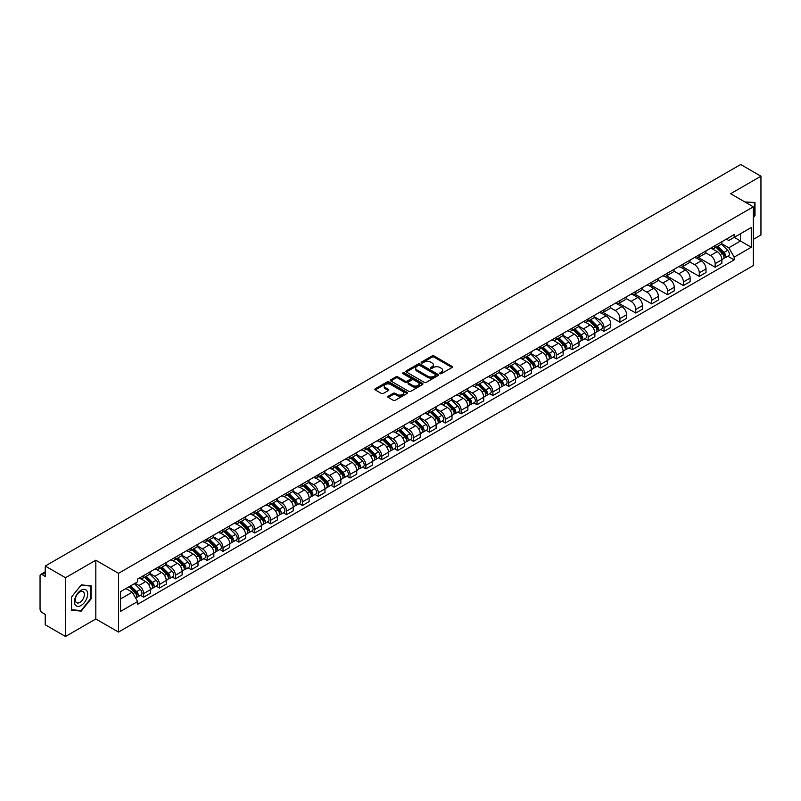 <?xml version="1.0" encoding="UTF-8"?>
<svg xmlns="http://www.w3.org/2000/svg" width="801" height="801" viewBox="0 0 801 801"><rect width="100%" height="100%" fill="white"/><g stroke="black" fill="none" stroke-linecap="round" stroke-linejoin="round"><path stroke-width="1.2" d="M440.009 373.636A0.991 0.571 0 0 0 441.411 373.636L452.024 367.509A1.412 0.811 0 0 0 452.435 366.928A1.412 0.811 0 0 0 452.024 366.357L434.042 355.974A1.412 0.811 0 0 0 432.049 355.974L421.436 362.102A0.991 0.571 0 0 0 422.828 362.913L424.21 362.122A4.516 2.613 0 0 1 430.598 362.122L432.099 362.983A4.516 2.613 0 0 1 433.421 364.825A4.516 2.613 0 0 1 432.099 366.678L430.728 367.469A0.991 0.571 0 0 0 432.119 368.27L433.491 367.479A4.516 2.613 0 0 1 439.889 367.479L441.391 368.35A4.516 2.613 0 0 1 442.713 370.192A4.516 2.613 0 0 1 441.391 372.034L440.009 372.825A0.991 0.571 0 0 0 440.009 373.636L440.009 372.825M388.195 396.225A1.412 0.811 0 0 0 387.784 396.805A1.412 0.811 0 0 0 388.195 397.386L393.241 400.3A1.412 0.811 0 0 0 395.233 400.3L407.028 393.491A1.412 0.811 0 0 0 407.439 392.911A1.412 0.811 0 0 0 407.028 392.34L389.046 381.957A1.412 0.811 0 0 0 387.043 381.957L375.258 388.765A1.412 0.811 0 0 0 374.848 389.336A1.412 0.811 0 0 0 375.258 389.917L381.356 393.431A1.412 0.811 0 0 0 383.349 393.431L388.395 390.518A1.412 0.811 0 0 0 388.805 389.947A1.412 0.811 0 0 0 388.395 389.366L385.371 387.624A3.775 2.183 0 0 1 384.27 386.082A3.775 2.183 0 0 1 386.603 384.059A3.775 2.183 0 0 1 390.718 384.54L402.553 391.369A3.775 2.183 0 0 1 403.664 392.911A3.775 2.183 0 0 1 401.331 394.933A3.775 2.183 0 0 1 397.216 394.452L395.233 393.321A1.412 0.811 0 0 0 393.241 393.321L388.195 396.225L388.195 397.386M118.508 573.326L95.82 560.219L65.492 577.731L45.236 566.037L740.695 164.515L760.95 176.21L730.622 193.722L753.32 206.818L118.508 573.326L118.508 632.079L753.32 265.572L753.32 206.818M424.31 382.357A1.412 0.811 0 0 0 426.302 382.357L438.087 375.559A1.412 0.811 0 0 0 438.507 374.978A1.412 0.811 0 0 0 438.087 374.397L420.114 364.024A1.412 0.811 0 0 0 418.112 364.024L406.327 370.823A1.412 0.811 0 0 0 405.917 371.404A1.412 0.811 0 0 0 406.327 371.974L424.31 382.357M403.273 373.847A0.991 0.571 0 0 1 404.275 373.987L404.275 372.815L422.558 383.369A1.412 0.811 0 0 1 422.968 383.949A1.412 0.811 0 0 1 422.558 384.52L410.773 391.329A1.412 0.811 0 0 1 408.77 391.329L390.798 380.946L390.798 379.794A1.412 0.811 0 0 0 390.377 380.375A1.412 0.811 0 0 0 390.798 380.946M390.798 379.794L395.834 376.881A1.412 0.811 0 0 1 397.837 376.881L405.126 381.096A1.412 0.811 0 0 0 407.128 381.096L410.472 379.163A1.412 0.811 0 0 0 410.883 378.583A1.412 0.811 0 0 0 410.472 378.002L402.883 373.626A0.991 0.571 0 0 1 404.275 372.815M65.492 577.731L65.492 636.485L45.236 624.79L45.236 614.387L42.083 612.575A2.874 1.662 -120 0 1 40.05 609.04L40.05 575.789A2.874 1.662 -120 0 1 40.651 574.477L45.236 571.824M753.32 239.369L760.95 234.963L760.95 176.21M65.492 636.485L95.82 618.973L118.508 632.079M45.236 566.037L45.236 576.44L42.083 574.617A2.874 1.662 -120 0 0 40.651 574.477M715.153 245.597A6.618 3.825 60 0 1 713.781 248.57L720.5 244.695A6.618 3.825 -120 0 0 721.871 241.722M705.621 252.726L710.477 255.529A6.618 3.825 60 0 1 715.153 263.639L721.871 259.754A6.618 3.825 -120 0 0 717.195 251.644L712.379 248.871M721.871 259.754L721.871 263.339L715.153 267.214L698.322 257.501M713.781 248.57A6.618 3.825 60 0 1 710.527 248.27M715.153 263.639L715.153 267.214M699.283 254.758A6.618 3.825 60 0 1 697.911 257.732L704.63 253.857A6.618 3.825 -120 0 0 706.001 250.883M682.442 266.663L699.283 276.385L706.001 272.51L706.001 268.926A6.618 3.825 -120 0 0 701.316 260.816L696.51 258.042M697.911 257.732A6.618 3.825 60 0 1 694.647 257.431M689.751 261.887L694.597 264.69A6.618 3.825 60 0 1 699.283 272.801L699.283 276.385M683.403 263.93A6.618 3.825 60 0 1 682.031 266.903L688.75 263.018A6.618 3.825 -120 0 0 690.122 260.055M666.572 275.824L683.403 285.546L690.122 281.672L690.122 278.087A6.618 3.825 -120 0 0 685.436 269.977L680.63 267.204M682.031 266.903A6.618 3.825 60 0 1 678.777 266.603M673.871 271.058L678.727 273.862A6.618 3.825 60 0 1 683.403 281.962L683.403 285.546M667.533 273.091A6.618 3.825 60 0 1 666.162 276.065L672.88 272.19A6.618 3.825 -120 0 0 674.242 269.216M650.692 284.996L667.533 294.718L674.242 290.833L674.242 287.249A6.618 3.825 -120 0 0 669.566 279.149L664.76 276.365M666.162 276.065A6.618 3.825 60 0 1 662.898 275.764M658.001 280.22L662.848 283.023A6.618 3.825 60 0 1 667.533 291.133L667.533 294.718M651.654 282.262A6.618 3.825 60 0 1 650.282 285.226L657 281.351A6.618 3.825 -120 0 0 658.372 278.378M634.823 294.157L651.654 303.879L658.372 300.005L658.372 296.42A6.618 3.825 -120 0 0 653.686 288.31L648.88 285.536M650.282 285.226A6.618 3.825 60 0 1 647.028 284.936M642.122 289.391L646.978 292.185A6.618 3.825 60 0 1 651.654 300.295L651.654 303.879M635.784 291.424A6.618 3.825 60 0 1 634.412 294.398L641.12 290.523A6.618 3.825 -120 0 0 642.492 287.549M618.943 303.329L635.784 313.051L642.492 309.166L642.492 305.582A6.618 3.825 -120 0 0 637.816 297.471L633.01 294.698M634.412 294.398A6.618 3.825 60 0 1 631.148 294.097M626.252 298.553L631.098 301.356A6.618 3.825 60 0 1 635.784 309.466L635.784 313.051M619.904 300.585A6.618 3.825 60 0 1 618.532 303.559L625.251 299.684A6.618 3.825 -120 0 0 626.622 296.71M603.063 312.49L619.904 322.212L626.622 318.337L626.622 314.753A6.618 3.825 -120 0 0 621.936 306.643L617.13 303.869M618.532 303.559A6.618 3.825 60 0 1 615.278 303.259M610.372 307.714L615.228 310.518A6.618 3.825 60 0 1 619.904 318.628L619.904 322.212M604.024 309.757A6.618 3.825 60 0 1 602.662 312.73L609.371 308.846A6.618 3.825 -120 0 0 610.742 305.882M600.81 329.521L604.024 331.374L610.742 327.499L610.742 323.914A6.618 3.825 -120 0 0 606.067 315.804L601.261 313.031M602.662 312.73A6.618 3.825 60 0 1 599.398 312.43M594.492 316.886L599.348 319.689A6.618 3.825 60 0 1 604.024 327.789L604.024 331.374M588.154 318.918A6.618 3.825 60 0 1 586.783 321.892L593.501 318.017A6.618 3.825 -120 0 0 594.873 315.043M584.93 338.683L588.154 340.545L594.873 336.66L594.873 333.076A6.618 3.825 -120 0 0 590.187 324.976L585.381 322.202M586.783 321.892A6.618 3.825 60 0 1 583.528 321.591M578.622 326.047L583.468 328.851A6.618 3.825 60 0 1 588.154 336.961L588.154 340.545M572.274 328.09A6.618 3.825 60 0 1 570.903 331.063L577.621 327.178A6.618 3.825 -120 0 0 578.993 324.205M569.06 347.844L572.274 349.707L578.993 345.832L578.993 342.247A6.618 3.825 -120 0 0 574.317 334.137L569.511 331.364M570.903 331.063A6.618 3.825 60 0 1 567.649 330.763M562.743 335.219L567.599 338.012A6.618 3.825 60 0 1 572.274 346.122L572.274 349.707M556.405 337.251A6.618 3.825 60 0 1 555.033 340.225L561.751 336.35A6.618 3.825 -120 0 0 563.123 333.376M553.181 357.016L556.405 358.878L563.123 354.993L563.123 351.409A6.618 3.825 -120 0 0 558.437 343.309L553.631 340.525M555.033 340.225A6.618 3.825 60 0 1 551.769 339.924M546.873 344.38L551.719 347.183A6.618 3.825 60 0 1 556.405 355.294L556.405 358.878M540.525 346.422A6.618 3.825 60 0 1 539.153 349.386L545.871 345.511A6.618 3.825 -120 0 0 547.243 342.538M537.311 366.177L540.525 368.039L547.243 364.165L547.243 360.58A6.618 3.825 -120 0 0 542.567 352.47L537.751 349.697M539.153 349.386A6.618 3.825 60 0 1 535.899 349.086M530.993 353.541L535.849 356.345A6.618 3.825 60 0 1 540.525 364.455L540.525 368.039M524.655 355.584A6.618 3.825 60 0 1 523.283 358.558L530.002 354.673A6.618 3.825 -120 0 0 531.373 351.709M521.431 375.349L524.655 377.201L531.373 373.326L531.373 369.742A6.618 3.825 -120 0 0 526.688 361.631L521.882 358.858M523.283 358.558A6.618 3.825 60 0 1 520.019 358.257M515.123 362.713L519.969 365.516A6.618 3.825 60 0 1 524.655 373.616L524.655 377.201M508.775 364.745A6.618 3.825 60 0 1 507.403 367.719L514.122 363.844A6.618 3.825 -120 0 0 515.494 360.871M505.561 384.51L508.775 386.372L515.494 382.488L515.494 378.913A6.618 3.825 -120 0 0 510.818 370.803L506.002 368.029M507.403 367.719A6.618 3.825 60 0 1 504.149 367.419M499.243 371.874L504.099 374.678A6.618 3.825 60 0 1 508.775 382.788L508.775 386.372M492.905 373.917A6.618 3.825 60 0 1 491.534 376.891L498.252 373.006A6.618 3.825 -120 0 0 499.614 370.032M489.681 393.671L492.905 395.534L499.614 391.659L499.614 388.074A6.618 3.825 -120 0 0 494.938 379.964L490.132 377.191M491.534 376.891A6.618 3.825 60 0 1 488.27 376.59M483.373 381.046L488.22 383.839A6.618 3.825 60 0 1 492.905 391.949L492.905 395.534M477.026 383.078A6.618 3.825 60 0 1 475.654 386.052L482.372 382.177A6.618 3.825 -120 0 0 483.744 379.203M473.812 402.843L477.026 404.705L483.744 400.82L483.744 397.236A6.618 3.825 -120 0 0 479.058 389.136L474.252 386.352M475.654 386.052A6.618 3.825 60 0 1 472.4 385.752M467.494 390.207L472.35 393.011A6.618 3.825 60 0 1 477.026 401.121L477.026 404.705M461.156 392.25A6.618 3.825 60 0 1 459.784 395.213L466.492 391.339A6.618 3.825 -120 0 0 467.864 388.365M457.932 412.004L461.156 413.867L467.864 409.992L467.864 406.407A6.618 3.825 -120 0 0 463.188 398.297L458.382 395.524M459.784 395.213A6.618 3.825 60 0 1 456.52 394.923M451.624 399.379L456.47 402.172A6.618 3.825 60 0 1 461.156 410.282L461.156 413.867M445.276 401.411A6.618 3.825 60 0 1 443.904 404.385L450.623 400.5A6.618 3.825 -120 0 0 451.994 397.536M442.052 421.176L445.276 423.028L451.994 419.153L451.994 415.569A6.618 3.825 -120 0 0 447.308 407.459L442.502 404.685M443.904 404.385A6.618 3.825 60 0 1 440.65 404.084M435.744 408.54L440.6 411.344A6.618 3.825 60 0 1 445.276 419.444L445.276 423.028M429.396 410.573A6.618 3.825 60 0 1 428.034 413.546L434.743 409.671A6.618 3.825 -120 0 0 436.114 406.698M426.182 430.337L429.406 432.2L436.114 428.325L436.114 424.74A6.618 3.825 -120 0 0 431.439 416.63L426.633 413.857M428.034 413.546A6.618 3.825 60 0 1 424.77 413.246M419.864 417.701L424.72 420.505A6.618 3.825 60 0 1 429.406 428.615L429.406 432.2M413.526 419.744A6.618 3.825 60 0 1 412.155 422.718L418.873 418.833A6.618 3.825 -120 0 0 420.245 415.859M410.302 439.509L413.526 441.361L420.245 437.486L420.245 433.902A6.618 3.825 -120 0 0 415.559 425.792L410.753 423.018M412.155 422.718A6.618 3.825 60 0 1 408.9 422.417M403.994 426.873L408.84 429.666A6.618 3.825 60 0 1 413.526 437.777L413.526 441.361M397.646 428.905A6.618 3.825 60 0 1 396.275 431.879L402.993 428.004A6.618 3.825 -120 0 0 404.365 425.031M394.432 448.67L397.646 450.532L404.365 446.648L404.365 443.063A6.618 3.825 -120 0 0 399.689 434.963L394.883 432.18M396.275 431.879A6.618 3.825 60 0 1 393.021 431.579M388.115 436.034L392.971 438.838A6.618 3.825 60 0 1 397.646 446.948L397.646 450.532M381.777 438.077A6.618 3.825 60 0 1 380.405 441.041L387.123 437.166A6.618 3.825 -120 0 0 388.495 434.192M378.553 457.832L381.777 459.694L388.495 455.819L388.495 452.235A6.618 3.825 -120 0 0 383.809 444.124L379.003 441.351M380.405 441.041A6.618 3.825 60 0 1 377.141 440.75M372.245 445.206L377.091 447.999A6.618 3.825 60 0 1 381.777 456.109L381.777 459.694M365.897 447.238A6.618 3.825 60 0 1 364.525 450.212L371.243 446.327A6.618 3.825 -120 0 0 372.615 443.364M362.683 467.003L365.897 468.855L372.615 464.98L372.615 461.396A6.618 3.825 -120 0 0 367.939 453.286L363.123 450.512M364.525 450.212A6.618 3.825 60 0 1 361.271 449.912M356.365 454.367L361.221 457.171A6.618 3.825 60 0 1 365.897 465.271L365.897 468.855M350.027 456.4A6.618 3.825 60 0 1 348.655 459.373L355.374 455.499A6.618 3.825 -120 0 0 356.745 452.525M346.803 476.164L350.027 478.027L356.745 474.152L356.745 470.567A6.618 3.825 -120 0 0 352.06 462.457L347.254 459.684M348.655 459.373A6.618 3.825 60 0 1 345.391 459.073M340.495 463.529L345.341 466.332A6.618 3.825 60 0 1 350.027 474.442L350.027 478.027M334.147 465.571A6.618 3.825 60 0 1 332.775 468.545L339.494 464.66A6.618 3.825 -120 0 0 340.866 461.696M330.933 485.336L334.147 487.188L340.866 483.313L340.866 479.729A6.618 3.825 -120 0 0 336.19 471.619L331.374 468.845M332.775 468.545A6.618 3.825 60 0 1 329.521 468.245M324.615 472.7L329.471 475.494A6.618 3.825 60 0 1 334.147 483.604L334.147 487.188M318.277 474.733A6.618 3.825 60 0 1 316.906 477.706L323.624 473.832A6.618 3.825 -120 0 0 324.986 470.858M315.053 494.497L318.277 496.36L324.986 492.475L324.986 488.89A6.618 3.825 -120 0 0 320.31 480.79L315.504 478.007M316.906 477.706A6.618 3.825 60 0 1 313.642 477.406M308.745 481.862L313.591 484.665A6.618 3.825 60 0 1 318.277 492.775L318.277 496.36M302.398 483.904A6.618 3.825 60 0 1 301.026 486.868L307.744 482.993A6.618 3.825 -120 0 0 309.116 480.019M299.184 503.659L302.398 505.521L309.116 501.646L309.116 498.062A6.618 3.825 -120 0 0 304.43 489.952L299.624 487.178M301.026 486.868A6.618 3.825 60 0 1 297.772 486.577M292.866 491.033L297.722 493.827A6.618 3.825 60 0 1 302.398 501.937L302.398 505.521M286.528 493.066A6.618 3.825 60 0 1 285.156 496.039L291.864 492.164A6.618 3.825 -120 0 0 293.236 489.191M283.304 512.83L286.528 514.683L293.236 510.808L293.236 507.223A6.618 3.825 -120 0 0 288.56 499.113L283.754 496.34M285.156 496.039A6.618 3.825 60 0 1 281.892 495.739M276.996 500.194L281.842 502.998A6.618 3.825 60 0 1 286.528 511.098L286.528 514.683M270.648 502.227A6.618 3.825 60 0 1 269.276 505.201L275.995 501.326A6.618 3.825 -120 0 0 277.366 498.352M267.424 521.992L270.648 523.854L277.366 519.979L277.366 516.395A6.618 3.825 -120 0 0 272.68 508.285L267.874 505.511M269.276 505.201A6.618 3.825 60 0 1 266.022 504.9M261.116 509.356L265.972 512.159A6.618 3.825 60 0 1 270.648 520.27L270.648 523.854M254.768 511.398A6.618 3.825 60 0 1 253.406 514.372L260.115 510.487A6.618 3.825 -120 0 0 261.486 507.524M251.554 531.163L254.778 533.015L261.486 529.141L261.486 525.556A6.618 3.825 -120 0 0 256.811 517.446L252.005 514.673M253.406 514.372A6.618 3.825 60 0 1 250.142 514.072M245.236 518.527L250.092 521.331A6.618 3.825 60 0 1 254.778 529.431L254.778 533.015M238.898 520.56A6.618 3.825 60 0 1 237.527 523.534L244.245 519.659A6.618 3.825 -120 0 0 245.617 516.685M235.674 540.325L238.898 542.187L245.617 538.302L245.617 534.718A6.618 3.825 -120 0 0 240.931 526.617L236.125 523.834M237.527 523.534A6.618 3.825 60 0 1 234.272 523.233M229.366 527.689L234.212 530.492A6.618 3.825 60 0 1 238.898 538.602L238.898 542.187M223.018 529.731A6.618 3.825 60 0 1 221.647 532.695L228.365 528.82A6.618 3.825 -120 0 0 229.737 525.846M219.804 549.486L223.018 551.348L229.737 547.473L229.737 543.889A6.618 3.825 -120 0 0 225.061 535.779L220.255 533.005M221.647 532.695A6.618 3.825 60 0 1 218.393 532.405M213.487 536.86L218.343 539.654A6.618 3.825 60 0 1 223.018 547.764L223.018 551.348M207.149 538.893A6.618 3.825 60 0 1 205.777 541.866L212.495 537.992A6.618 3.825 -120 0 0 213.867 535.018M203.925 558.657L207.149 560.51L213.867 556.635L213.867 553.05A6.618 3.825 -120 0 0 209.181 544.94L204.375 542.167M205.777 541.866A6.618 3.825 60 0 1 202.513 541.566M197.617 546.022L202.463 548.825A6.618 3.825 60 0 1 207.149 556.935L207.149 560.51M191.269 548.054A6.618 3.825 60 0 1 189.897 551.028L196.615 547.153A6.618 3.825 -120 0 0 197.987 544.179M188.055 567.819L191.269 569.681L197.987 565.806L197.987 562.222A6.618 3.825 -120 0 0 193.311 554.112L188.495 551.338M189.897 551.028A6.618 3.825 60 0 1 186.643 550.728M181.737 555.183L186.593 557.987A6.618 3.825 60 0 1 191.269 566.097L191.269 569.681M175.399 557.226A6.618 3.825 60 0 1 174.027 560.199L180.746 556.315A6.618 3.825 -120 0 0 182.117 553.351M172.175 576.99L175.399 578.843L182.117 574.968L182.117 571.383A6.618 3.825 -120 0 0 177.432 563.273L172.626 560.5M174.027 560.199A6.618 3.825 60 0 1 170.763 559.899M165.867 564.355L170.713 567.158A6.618 3.825 60 0 1 175.399 575.258L175.399 578.843M159.519 566.387A6.618 3.825 60 0 1 158.147 569.361L164.866 565.486A6.618 3.825 -120 0 0 166.238 562.512M156.305 586.152L159.519 588.014L166.238 584.129L166.238 580.545A6.618 3.825 -120 0 0 161.562 572.445L156.746 569.661M158.147 569.361A6.618 3.825 60 0 1 154.893 569.06M149.987 573.516L154.843 576.32A6.618 3.825 60 0 1 159.519 584.43L159.519 588.014M143.649 575.559A6.618 3.825 60 0 1 142.278 578.522L148.996 574.647A6.618 3.825 -120 0 0 150.358 571.674M140.425 595.313L143.649 597.176L150.368 593.301L150.368 589.716A6.618 3.825 -120 0 0 145.682 581.606L140.876 578.833M142.278 578.522A6.618 3.825 60 0 1 139.014 578.232M135.099 583.248L138.963 585.481A6.618 3.825 60 0 1 143.649 593.591L143.649 597.176M726.397 239.109L728.79 240.49L751.278 227.504L740.494 233.732L740.494 241.011L728.79 247.769L721.501 243.564M120.55 598.938L132.245 592.179L137.642 601.521L120.55 611.393L120.55 591.649L137.642 581.786L137.642 579.023L734.187 234.613L734.187 237.376L751.278 247.239L734.187 257.111L728.79 247.769M751.278 227.504L751.278 247.239M137.642 601.521L137.642 604.284L734.187 259.874L734.187 257.111M753.32 217.662L754.993 215.569L754.993 202.473L744.89 201.952M95.82 560.219L95.82 618.973M71.449 610.212L81.261 611.093L91.084 598.878L91.084 585.781L81.261 584.9L71.449 597.125L71.449 610.212M132.245 592.179L125.937 588.535M727.809 256.19L734.187 259.874M754.492 215.279L754.993 215.569M80.23 610.492L81.261 611.093M90.573 598.587L91.084 598.878M440.41 373.777L441.391 373.216A4.516 2.613 0 0 0 442.713 371.364L442.713 370.192M433.421 364.825L433.421 366.007A4.516 2.613 0 0 1 432.099 367.849L431.118 368.41M452.024 366.357L452.024 367.509L434.042 357.146A1.412 0.811 0 0 0 432.049 357.146L421.827 363.053M438.067 375.569L420.114 365.196A1.412 0.811 0 0 0 418.112 365.196L406.347 371.994M435.594 375.379A0.991 0.571 0 0 0 435.594 374.578L419.814 365.466A0.991 0.571 0 0 0 418.412 365.466L416.961 366.297A4.516 2.613 0 0 0 415.639 368.14A4.516 2.613 0 0 0 416.961 369.992L427.754 376.22A4.516 2.613 0 0 0 434.142 376.22L435.594 375.379L435.594 376.56A0.991 0.571 0 0 0 435.884 376.15L435.884 374.978M415.639 368.14L415.639 369.321A4.516 2.613 0 0 0 416.961 371.163L416.961 369.992M435.594 376.56L434.142 377.391A4.516 2.613 0 0 1 427.754 377.391L416.961 371.163M390.808 380.956L395.834 378.052L395.834 376.881M410.883 378.583L410.883 379.754A1.412 0.811 0 0 1 410.472 380.335L407.128 382.267A1.412 0.811 0 0 1 405.126 382.267L397.837 378.052A1.412 0.811 0 0 0 395.834 378.052M404.275 373.987L422.538 384.53M412.695 385.461A3.775 2.183 0 0 0 416.81 385.932A3.775 2.183 0 0 0 419.143 383.919A3.775 2.183 0 0 0 418.042 382.377L413.867 379.964A1.412 0.811 0 0 0 411.874 379.964L408.52 381.897A1.412 0.811 0 0 0 408.11 382.477A1.412 0.811 0 0 0 408.52 383.048L412.695 385.461L412.695 386.633A3.775 2.183 0 0 0 416.81 387.103A3.775 2.183 0 0 0 419.143 385.091L419.143 383.919M408.11 382.477L408.11 383.649A1.412 0.811 0 0 0 408.52 384.23L408.52 383.048M412.695 386.633L408.52 384.23M403.664 392.911L403.664 394.092A3.775 2.183 0 0 1 401.331 396.105A3.775 2.183 0 0 1 397.216 395.634L395.233 394.493A1.412 0.811 0 0 0 393.241 394.493L388.215 397.396M384.27 386.082L384.27 387.253A3.775 2.183 0 0 0 385.371 388.795L385.371 387.624M388.395 389.366L388.395 390.518L385.371 388.795M407.028 392.34L407.028 393.491L389.046 383.128A1.412 0.811 0 0 0 387.043 383.128L375.279 389.927L375.258 388.765M716.014 247.289L722.262 253.456A3.594 2.073 60 0 1 723.213 258.843L721.871 259.624M717.255 248.51L719.909 250.042M716.705 246.888L723.553 253.637A1.722 1.001 60 0 1 724.004 256.23A1.722 1.001 60 0 1 723.854 256.29M717.736 246.287L723.994 252.455A3.594 2.073 60 0 1 724.945 257.852A3.594 2.073 60 0 1 723.854 257.962M721.24 244.005L727.658 250.343A3.594 2.073 60 0 1 728.61 255.729L724.945 257.852M744.91 201.962L754.492 202.743L754.492 215.429L753.32 216.881M753.861 202.373L754.492 202.743M86.788 590.758A9.352 5.397 120 0 0 77.757 593.181A9.352 5.397 120 0 0 75.334 605.005A9.352 5.397 120 0 0 84.365 602.582A9.352 5.397 120 0 0 86.788 590.758M83.775 592.309A6.408 3.695 120 0 0 83.064 591.639A6.408 3.695 120 0 0 77.096 594.632A6.408 3.695 120 0 0 75.935 602.062A6.408 3.695 120 0 0 76.656 602.732A6.408 3.695 120 0 0 82.613 599.739A6.408 3.695 120 0 0 83.775 592.309M81.061 610.572L71.549 609.721L71.549 597.035L81.061 585.191L90.573 586.042L90.573 598.727L81.061 610.572M89.942 585.681L90.573 586.042M589.005 320.61L595.263 326.778A3.594 2.073 60 0 1 596.214 332.175L594.873 332.946M590.257 321.842L592.91 323.374M589.706 320.21L596.555 326.968A1.722 1.001 60 0 1 597.005 329.551A1.722 1.001 60 0 1 596.845 329.611M590.737 319.609L596.995 325.777A3.594 2.073 60 0 1 597.936 331.173A3.594 2.073 60 0 1 596.855 331.294M594.242 317.336L600.66 323.664A3.594 2.073 60 0 1 601.601 329.061L597.936 331.173M573.136 329.772L579.383 335.939A3.594 2.073 60 0 1 580.335 341.336L578.993 342.117M574.377 331.003L577.03 332.535M573.826 329.371L580.675 336.13A1.722 1.001 60 0 1 581.136 338.723A1.722 1.001 60 0 1 580.975 338.783M574.868 328.77L581.115 334.948A3.594 2.073 60 0 1 582.067 340.335A3.594 2.073 60 0 1 580.975 340.455M578.362 326.498L584.78 332.826A3.594 2.073 60 0 1 585.731 338.222L582.067 340.335M557.256 338.943L563.514 345.111A3.594 2.073 60 0 1 564.465 350.508L563.123 351.279M558.507 340.165L561.161 341.697M557.947 338.543L564.795 345.291A1.722 1.001 60 0 1 565.256 347.884A1.722 1.001 60 0 1 565.095 347.944M558.988 337.942L565.246 344.11A3.594 2.073 60 0 1 566.187 349.506A3.594 2.073 60 0 1 565.106 349.616M562.492 335.659L568.9 341.997A3.594 2.073 60 0 1 569.851 347.394L566.187 349.506M541.386 348.105L547.634 354.272A3.594 2.073 60 0 1 548.585 359.669L547.243 360.44M542.627 349.336L545.281 350.868M542.077 347.704L548.925 354.463A1.722 1.001 60 0 1 549.376 357.046A1.722 1.001 60 0 1 549.226 357.116M543.108 347.103L549.366 353.271A3.594 2.073 60 0 1 550.317 358.668A3.594 2.073 60 0 1 549.226 358.788M546.612 344.83L553.03 351.158A3.594 2.073 60 0 1 553.982 356.555L550.317 358.668M525.506 357.266L531.764 363.444A3.594 2.073 60 0 1 532.715 368.83L531.363 369.611M526.758 358.498L529.401 360.029M526.197 356.866L533.045 363.624A1.722 1.001 60 0 1 533.506 366.217A1.722 1.001 60 0 1 533.346 366.277M527.238 356.275L533.496 362.442A3.594 2.073 60 0 1 534.437 367.839A3.594 2.073 60 0 1 533.356 367.949M530.733 353.992L537.151 360.33A3.594 2.073 60 0 1 538.102 365.717L534.437 367.839M509.636 366.437L515.884 372.605A3.594 2.073 60 0 1 516.835 378.002L515.494 378.773M510.878 367.669L513.531 369.201M510.327 366.037L517.176 372.795A1.722 1.001 60 0 1 517.626 375.379A1.722 1.001 60 0 1 517.476 375.439M511.358 365.436L517.616 371.604A3.594 2.073 60 0 1 518.567 377.001A3.594 2.073 60 0 1 517.476 377.121M514.863 363.163L521.281 369.491A3.594 2.073 60 0 1 522.232 374.888L518.567 377.001M493.756 375.599L500.014 381.767A3.594 2.073 60 0 1 500.955 387.163L499.614 387.944M495.008 376.83L497.651 378.362M494.447 375.198L501.296 381.957A1.722 1.001 60 0 1 501.756 384.55A1.722 1.001 60 0 1 501.596 384.61M495.489 374.598L501.736 380.775A3.594 2.073 60 0 1 502.688 386.162A3.594 2.073 60 0 1 501.606 386.282M498.983 372.325L505.401 378.653A3.594 2.073 60 0 1 506.352 384.049L502.688 386.162M477.877 384.77L484.134 390.938A3.594 2.073 60 0 1 485.086 396.335L483.744 397.106M479.128 386.002L481.781 387.524M478.577 384.37L485.426 391.118A1.722 1.001 60 0 1 485.877 393.712A1.722 1.001 60 0 1 485.726 393.772M479.609 383.769L485.867 389.937A3.594 2.073 60 0 1 486.818 395.334A3.594 2.073 60 0 1 485.726 395.444M483.113 381.486L489.531 387.824A3.594 2.073 60 0 1 490.482 393.221L486.818 395.334M462.007 393.932L468.265 400.1A3.594 2.073 60 0 1 469.206 405.496L467.864 406.267M463.248 395.163L465.902 396.695M462.698 393.531L469.546 400.29A1.722 1.001 60 0 1 470.007 402.873A1.722 1.001 60 0 1 469.847 402.943M463.739 392.931L469.987 399.098A3.594 2.073 60 0 1 470.938 404.495A3.594 2.073 60 0 1 469.857 404.615M467.233 390.658L473.651 396.986A3.594 2.073 60 0 1 474.603 402.382L470.938 404.495M446.127 403.093L452.385 409.271A3.594 2.073 60 0 1 453.336 414.658L451.994 415.439M447.379 404.325L450.032 405.857M446.828 402.693L453.676 409.451A1.722 1.001 60 0 1 454.127 412.044A1.722 1.001 60 0 1 453.967 412.104M447.859 402.102L454.117 408.27A3.594 2.073 60 0 1 455.068 413.666A3.594 2.073 60 0 1 453.977 413.777M451.363 399.819L457.782 406.157A3.594 2.073 60 0 1 458.723 411.544L455.068 413.666M430.257 412.265L436.505 418.432A3.594 2.073 60 0 1 437.456 423.829L436.114 424.6M431.499 413.496L434.152 415.028M430.948 411.864L437.797 418.623A1.722 1.001 60 0 1 438.257 421.206A1.722 1.001 60 0 1 438.097 421.266M431.989 411.263L438.237 417.431A3.594 2.073 60 0 1 439.188 422.828A3.594 2.073 60 0 1 438.107 422.948M435.484 408.991L441.902 415.319A3.594 2.073 60 0 1 442.853 420.715L439.188 422.828M414.377 421.426L420.635 427.594A3.594 2.073 60 0 1 421.586 432.991L420.245 433.772M415.629 422.658L418.282 424.19M415.078 421.026L421.927 427.784A1.722 1.001 60 0 1 422.377 430.377A1.722 1.001 60 0 1 422.217 430.437M416.109 420.425L422.367 426.603A3.594 2.073 60 0 1 423.308 431.989A3.594 2.073 60 0 1 422.227 432.109M419.614 418.152L426.032 424.48A3.594 2.073 60 0 1 426.973 429.877L423.308 431.989M398.508 430.598L404.755 436.765A3.594 2.073 60 0 1 405.707 442.162L404.365 442.933M399.749 431.829L402.402 433.351M399.198 430.197L406.047 436.945A1.722 1.001 60 0 1 406.507 439.539A1.722 1.001 60 0 1 406.347 439.599M400.24 429.596L406.487 435.764A3.594 2.073 60 0 1 407.439 441.161A3.594 2.073 60 0 1 406.347 441.271M403.734 427.323L410.152 433.651A3.594 2.073 60 0 1 411.103 439.048L407.439 441.161M382.628 439.759L388.885 445.927A3.594 2.073 60 0 1 389.837 451.323L388.495 452.094M383.879 440.991L386.533 442.522M383.319 439.359L390.167 446.117A1.722 1.001 60 0 1 390.628 448.7A1.722 1.001 60 0 1 390.467 448.77M384.36 438.758L390.618 444.935A3.594 2.073 60 0 1 391.559 450.322A3.594 2.073 60 0 1 390.477 450.442M387.864 436.485L394.272 442.813A3.594 2.073 60 0 1 395.223 448.21L391.559 450.322M366.758 448.92L373.006 455.098A3.594 2.073 60 0 1 373.957 460.485L372.615 461.266M367.999 450.152L370.653 451.684M367.449 448.52L374.297 455.278A1.722 1.001 60 0 1 374.748 457.872A1.722 1.001 60 0 1 374.598 457.932M368.48 447.929L374.738 454.097A3.594 2.073 60 0 1 375.689 459.494A3.594 2.073 60 0 1 374.598 459.604M371.984 445.646L378.402 451.984A3.594 2.073 60 0 1 379.354 457.371L375.689 459.494M350.878 458.092L357.136 464.26A3.594 2.073 60 0 1 358.087 469.656L356.735 470.427M352.13 459.323L354.773 460.855M351.569 457.691L358.417 464.45A1.722 1.001 60 0 1 358.878 467.033A1.722 1.001 60 0 1 358.718 467.093M352.61 457.091L358.868 463.258A3.594 2.073 60 0 1 359.809 468.655A3.594 2.073 60 0 1 358.728 468.775M356.105 454.818L362.523 461.146A3.594 2.073 60 0 1 363.474 466.542L359.809 468.655M335.008 467.253L341.256 473.421A3.594 2.073 60 0 1 342.207 478.818L340.866 479.599M336.25 468.485L338.903 470.017M335.699 466.853L342.548 473.611A1.722 1.001 60 0 1 342.998 476.205A1.722 1.001 60 0 1 342.848 476.265M336.73 466.262L342.988 472.43A3.594 2.073 60 0 1 343.939 477.817A3.594 2.073 60 0 1 342.848 477.937M340.235 463.979L346.653 470.307A3.594 2.073 60 0 1 347.604 475.704L343.939 477.817M319.128 476.425L325.386 482.592A3.594 2.073 60 0 1 326.327 487.989L324.986 488.76M320.38 477.656L323.023 479.178M319.819 476.024L326.668 482.773A1.722 1.001 60 0 1 327.128 485.366A1.722 1.001 60 0 1 326.968 485.426M320.861 475.424L327.108 481.591A3.594 2.073 60 0 1 328.06 486.988A3.594 2.073 60 0 1 326.978 487.098M324.355 473.151L330.773 479.479A3.594 2.073 60 0 1 331.724 484.875L328.06 486.988M303.249 485.586L309.506 491.754A3.594 2.073 60 0 1 310.458 497.151L309.116 497.922M304.5 486.818L307.153 488.35M303.949 485.186L310.798 491.944A1.722 1.001 60 0 1 311.249 494.527A1.722 1.001 60 0 1 311.098 494.597M304.981 484.585L311.239 490.763A3.594 2.073 60 0 1 312.19 496.149A3.594 2.073 60 0 1 311.098 496.27M308.485 482.312L314.903 488.64A3.594 2.073 60 0 1 315.854 494.037L312.19 496.149M287.379 494.748L293.637 500.925A3.594 2.073 60 0 1 294.578 506.312L293.236 507.093M288.63 495.979L291.274 497.511M288.07 494.347L294.918 501.106A1.722 1.001 60 0 1 295.379 503.699A1.722 1.001 60 0 1 295.219 503.759M289.111 493.756L295.359 499.924A3.594 2.073 60 0 1 296.31 505.321A3.594 2.073 60 0 1 295.229 505.431M292.605 491.474L299.023 497.811A3.594 2.073 60 0 1 299.975 503.198L296.31 505.321M271.499 503.919L277.757 510.087A3.594 2.073 60 0 1 278.708 515.484L277.366 516.255M272.751 505.151L275.404 506.683M272.2 503.519L279.048 510.277A1.722 1.001 60 0 1 279.499 512.86A1.722 1.001 60 0 1 279.339 512.93M273.231 502.918L279.489 509.086A3.594 2.073 60 0 1 280.44 514.482A3.594 2.073 60 0 1 279.349 514.602M276.735 500.645L283.154 506.973A3.594 2.073 60 0 1 284.095 512.37L280.44 514.482M255.629 513.081L261.877 519.258A3.594 2.073 60 0 1 262.828 524.645L261.486 525.426M256.871 514.312L259.524 515.844M256.32 512.68L263.169 519.438A1.722 1.001 60 0 1 263.629 522.032A1.722 1.001 60 0 1 263.469 522.092M257.361 512.089L263.609 518.257A3.594 2.073 60 0 1 264.56 523.654A3.594 2.073 60 0 1 263.479 523.764M260.856 509.806L267.274 516.144A3.594 2.073 60 0 1 268.225 521.531L264.56 523.654M239.749 522.252L246.007 528.42A3.594 2.073 60 0 1 246.958 533.816L245.617 534.587M241.001 523.484L243.654 525.005M240.45 521.851L247.299 528.6A1.722 1.001 60 0 1 247.749 531.193A1.722 1.001 60 0 1 247.589 531.253M241.481 521.251L247.739 527.418A3.594 2.073 60 0 1 248.68 532.815A3.594 2.073 60 0 1 247.599 532.925M244.986 518.978L251.404 525.306A3.594 2.073 60 0 1 252.345 530.703L248.68 532.815M223.879 531.413L230.127 537.581A3.594 2.073 60 0 1 231.078 542.978L229.737 543.749M225.121 532.645L227.774 534.177M224.57 531.013L231.419 537.771A1.722 1.001 60 0 1 231.879 540.355A1.722 1.001 60 0 1 231.719 540.425M225.612 530.412L231.859 536.59A3.594 2.073 60 0 1 232.811 541.977A3.594 2.073 60 0 1 231.719 542.097M229.106 528.139L235.524 534.467A3.594 2.073 60 0 1 236.475 539.864L232.811 541.977M208 540.585L214.257 546.753A3.594 2.073 60 0 1 215.209 552.139L213.867 552.92M209.251 541.806L211.905 543.338M208.691 540.184L215.539 546.933A1.722 1.001 60 0 1 216 549.526A1.722 1.001 60 0 1 215.839 549.586M209.732 539.584L215.99 545.751A3.594 2.073 60 0 1 216.931 551.148A3.594 2.073 60 0 1 215.849 551.258M213.236 537.301L219.644 543.639A3.594 2.073 60 0 1 220.595 549.025L216.931 551.148M192.13 549.746L198.378 555.914A3.594 2.073 60 0 1 199.329 561.311L197.987 562.082M193.371 550.978L196.025 552.51M192.821 549.346L199.669 556.104A1.722 1.001 60 0 1 200.12 558.687A1.722 1.001 60 0 1 199.97 558.758M193.852 548.745L200.11 554.913A3.594 2.073 60 0 1 201.061 560.31A3.594 2.073 60 0 1 199.97 560.43M197.356 546.472L203.774 552.8A3.594 2.073 60 0 1 204.726 558.197L201.061 560.31M176.25 558.908L182.508 565.085A3.594 2.073 60 0 1 183.459 570.472L182.107 571.253M177.502 560.139L180.145 561.671M176.941 558.507L183.789 565.266A1.722 1.001 60 0 1 184.25 567.859A1.722 1.001 60 0 1 184.09 567.919M177.982 557.917L184.24 564.084A3.594 2.073 60 0 1 185.181 569.481A3.594 2.073 60 0 1 184.1 569.591M181.477 555.634L187.895 561.972A3.594 2.073 60 0 1 188.846 567.358L185.181 569.481M160.38 568.079L166.628 574.247A3.594 2.073 60 0 1 167.579 579.644L166.238 580.415M161.622 569.311L164.275 570.843M161.071 567.679L167.92 574.437A1.722 1.001 60 0 1 168.37 577.02A1.722 1.001 60 0 1 168.22 577.08M162.102 567.078L168.36 573.246A3.594 2.073 60 0 1 169.311 578.642A3.594 2.073 60 0 1 168.22 578.753M165.607 564.805L172.025 571.133A3.594 2.073 60 0 1 172.976 576.53L169.311 578.642M144.5 577.241L150.758 583.408A3.594 2.073 60 0 1 151.699 588.805L150.358 589.586M145.752 578.472L148.395 580.004M145.191 576.84L152.04 583.599A1.722 1.001 60 0 1 152.5 586.192A1.722 1.001 60 0 1 152.34 586.252M146.233 576.239L152.48 582.417A3.594 2.073 60 0 1 153.432 587.804A3.594 2.073 60 0 1 152.35 587.924M149.727 573.967L156.145 580.294A3.594 2.073 60 0 1 157.096 585.691L153.432 587.804M129.001 586.773L134.878 592.58A3.594 2.073 60 0 1 135.83 597.977L135.649 598.077M129.872 587.634L132.525 589.166M129.692 586.372L136.17 592.76A1.722 1.001 60 0 1 136.621 595.353A1.722 1.001 60 0 1 136.47 595.413M130.723 585.771L136.611 591.579A3.594 2.073 60 0 1 137.562 596.975A3.594 2.073 60 0 1 136.47 597.085M134.388 583.659L140.275 589.466A3.594 2.073 60 0 1 141.226 594.863L137.562 596.975M159.519 584.43L166.238 580.545M175.399 575.258L182.117 571.383M191.269 566.097L197.987 562.222M207.149 556.935L213.867 553.05M223.018 547.764L229.737 543.889M238.898 538.602L245.617 534.718M254.778 529.431L261.486 525.556M270.648 520.27L277.366 516.395M286.528 511.098L293.236 507.223M302.398 501.937L309.116 498.062M318.277 492.775L324.986 488.89M334.147 483.604L340.866 479.729M350.027 474.442L356.745 470.567M365.897 465.271L372.615 461.396M381.777 456.109L388.495 452.235M397.646 446.948L404.365 443.063M413.526 437.777L420.245 433.902M429.406 428.615L436.114 424.74M445.276 419.444L451.994 415.569M461.156 410.282L467.864 406.407M477.026 401.121L483.744 397.236M492.905 391.949L499.614 388.074M508.775 382.788L515.494 378.913M524.655 373.616L531.373 369.742M540.525 364.455L547.243 360.58M556.405 355.294L563.123 351.409M572.274 346.122L578.993 342.247M588.154 336.961L594.873 333.076M604.024 327.789L610.742 323.914M619.904 318.628L626.622 314.753M635.784 309.466L642.492 305.582M651.654 300.295L658.372 296.42M667.533 291.133L674.242 287.249M683.403 281.962L690.122 278.087M699.283 272.801L706.001 268.926M143.649 593.591L150.368 589.716M138.963 585.481L145.682 581.606M154.843 576.32L161.562 572.445M170.713 567.158L177.432 563.273M186.593 557.987L193.311 554.112M202.463 548.825L209.181 544.94M218.343 539.654L225.061 535.779M234.212 530.492L240.931 526.617M250.092 521.331L256.811 517.446M265.972 512.159L272.68 508.285M281.842 502.998L288.56 499.113M297.722 493.827L304.43 489.952M313.591 484.665L320.31 480.79M329.471 475.494L336.19 471.619M345.341 466.332L352.06 462.457M361.221 457.171L367.939 453.286M377.091 447.999L383.809 444.124M392.971 438.838L399.689 434.963M408.84 429.666L415.559 425.792M424.72 420.505L431.439 416.63M440.6 411.344L447.308 407.459M456.47 402.172L463.188 398.297M472.35 393.011L479.058 389.136M488.22 383.839L494.938 379.964M504.099 374.678L510.818 370.803M519.969 365.516L526.688 361.631M535.849 356.345L542.567 352.47M551.719 347.183L558.437 343.309M567.599 338.012L574.317 334.137M583.468 328.851L590.187 324.976M599.348 319.689L606.067 315.804M615.228 310.518L621.936 306.643M631.098 301.356L637.816 297.471M646.978 292.185L653.686 288.31M662.848 283.023L669.566 279.149M678.727 273.862L685.436 269.977M694.597 264.69L701.316 260.816M710.477 255.529L717.195 251.644M45.236 572.795L42.083 574.617M441.391 373.216L441.391 372.034M430.728 368.27L430.728 367.469M432.099 367.849L432.099 366.678M421.436 362.913L421.436 362.102M432.049 357.146L432.049 355.974M434.042 357.146L434.042 355.974M406.327 371.974L406.327 370.823M418.112 365.196L418.112 364.024M420.114 365.196L420.114 364.024M438.087 375.559L438.087 374.397M427.754 377.391L427.754 376.22M434.142 377.391L434.142 376.22M397.837 378.052L397.837 376.881M405.126 382.267L405.126 381.096M407.128 382.267L407.128 381.096M410.472 380.335L410.472 379.163M422.558 384.52L422.558 383.369M393.241 394.493L393.241 393.321M395.233 394.493L395.233 393.321M397.216 395.634L397.216 394.452M387.043 383.128L387.043 381.957M389.046 383.128L389.046 381.957M722.262 253.456L720.199 254.648M724.364 255.439L723.714 255.809M727.658 250.343L723.994 252.455M595.263 326.778L593.201 327.969M597.366 328.76L596.715 329.141M600.66 323.664L596.995 325.777M579.383 335.939L577.321 337.141M581.486 337.932L580.835 338.302M584.78 332.826L581.115 334.948M563.514 345.111L561.441 346.302M565.616 347.093L564.965 347.464M568.9 341.997L565.246 344.11M547.634 354.272L545.571 355.464M549.736 356.255L549.085 356.635M553.03 351.158L549.366 353.271M531.764 363.444L529.691 364.635M533.867 365.426L533.216 365.797M537.151 360.33L533.496 362.442M515.884 372.605L513.821 373.797M517.987 374.588L517.336 374.968M521.281 369.491L517.616 371.604M500.014 381.767L497.942 382.968M502.117 383.759L501.466 384.13M505.401 378.653L501.736 380.775M484.134 390.938L482.072 392.13M486.237 392.921L485.586 393.291M489.531 387.824L485.867 389.937M468.265 400.1L466.192 401.291M470.357 402.082L469.716 402.462M473.651 396.986L469.987 399.098M452.385 409.271L450.322 410.462M454.487 411.253L453.837 411.624M457.782 406.157L454.117 408.27M436.505 418.432L434.442 419.624M438.608 420.415L437.967 420.795M441.902 415.319L438.237 417.431M420.635 427.594L418.573 428.795M422.738 429.586L422.087 429.957M426.032 424.48L422.367 426.603M404.755 436.765L402.693 437.957M406.858 438.748L406.207 439.118M410.152 433.651L406.487 435.764M388.885 445.927L386.813 447.118M390.988 447.909L390.337 448.29M394.272 442.813L390.618 444.935M373.006 455.098L370.943 456.29M375.108 457.081L374.457 457.451M378.402 451.984L374.738 454.097M357.136 464.26L355.063 465.451M359.238 466.242L358.588 466.623M362.523 461.146L358.868 463.258M341.256 473.421L339.193 474.623M343.359 475.414L342.708 475.784M346.653 470.307L342.988 472.43M325.386 482.592L323.314 483.784M327.489 484.575L326.838 484.945M330.773 479.479L327.108 481.591M309.506 491.754L307.444 492.945M311.609 493.746L310.958 494.117M314.903 488.64L311.239 490.763M293.637 500.925L291.564 502.117M295.729 502.908L295.088 503.278M299.023 497.811L295.359 499.924M277.757 510.087L275.694 511.278M279.859 512.069L279.209 512.45M283.154 506.973L279.489 509.086M261.877 519.258L259.814 520.45M263.98 521.241L263.339 521.611M267.274 516.144L263.609 518.257M246.007 528.42L243.945 529.611M248.11 530.402L247.459 530.783M251.404 525.306L247.739 527.418M230.127 537.581L228.065 538.773M232.23 539.574L231.579 539.944M235.524 534.467L231.859 536.59M214.257 546.753L212.185 547.944M216.36 548.735L215.709 549.106M219.644 543.639L215.99 545.751M198.378 555.914L196.315 557.106M200.48 557.897L199.829 558.277M203.774 552.8L200.11 554.913M182.508 565.085L180.435 566.277M184.61 567.068L183.96 567.438M187.895 561.972L184.24 564.084M166.628 574.247L164.565 575.438M168.731 576.229L168.08 576.61M172.025 571.133L168.36 573.246M150.758 583.408L148.686 584.61M152.861 585.401L152.21 585.771M156.145 580.294L152.48 582.417M134.878 592.58L133.076 593.621M136.981 594.562L136.33 594.933M140.275 589.466L136.611 591.579"/></g></svg>
